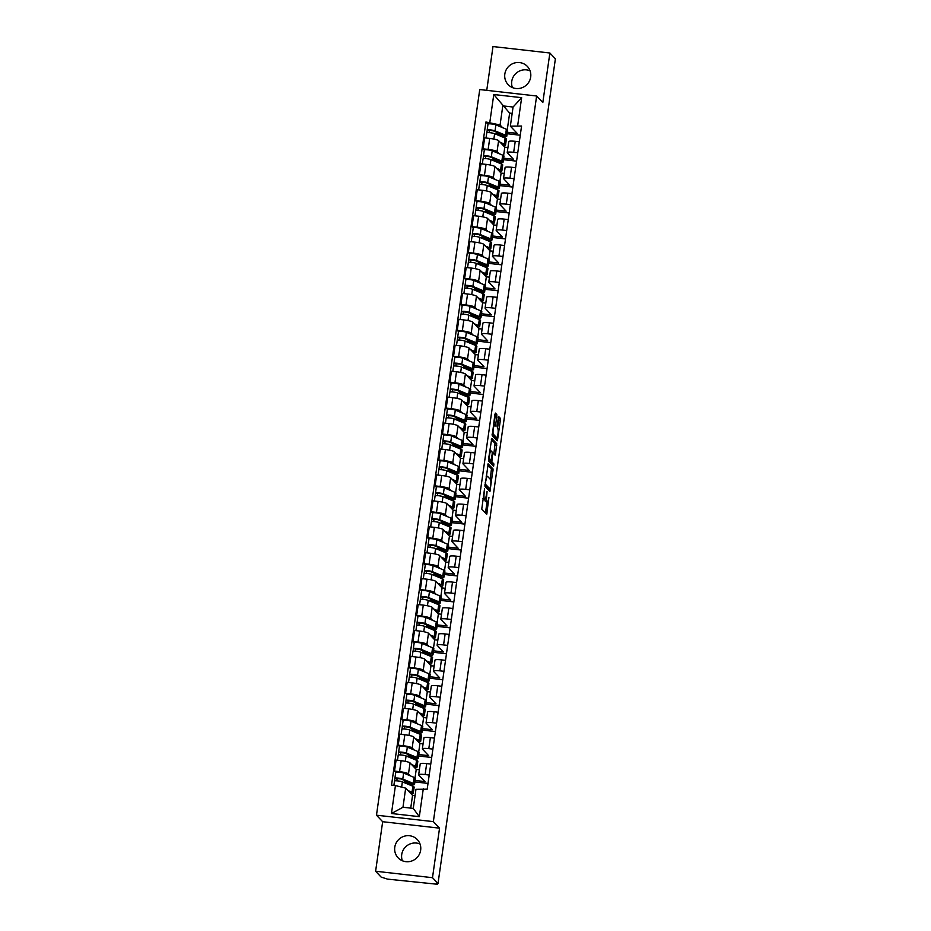 <?xml version="1.0" encoding="UTF-8"?>
<svg xmlns="http://www.w3.org/2000/svg" width="931" height="931" viewBox="0 0 931 931"><rect width="100%" height="100%" fill="white"/><g stroke="black" fill="none" stroke-linecap="round" stroke-linejoin="round"><path stroke-width="1.4" d="M484.527 488.915L481.758 509.106L486.704 514.308L488.926 497.445A5.33 0.978 96.5 0 1 487.448 501.821A5.33 0.978 96.5 0 1 487.309 501.739L486.901 501.309A5.33 0.978 96.5 0 1 486.773 495.176L487.064 491.591L486.389 494.768A5.33 0.978 96.5 0 1 484.923 499.144A5.33 0.978 96.5 0 1 484.783 499.074L484.364 498.644A5.33 0.978 96.5 0 1 484.236 492.499L484.527 488.915M512.376 87.572A13.243 12.871 136.6 0 1 530.076 70.814M504.823 74.073A13.243 12.871 -43.4 0 0 521.628 87.875A13.243 12.871 -43.4 0 0 527.377 66.427A13.243 12.871 -43.4 0 0 504.823 74.073M402.343 860.744A13.243 12.871 136.6 0 1 420.032 843.986M394.779 847.233A13.243 12.871 -43.4 0 0 411.595 861.047A13.243 12.871 -43.4 0 0 417.332 839.599A13.243 12.871 -43.4 0 0 394.779 847.233M496.828 416.471L496.793 414.551L495.42 413.096L494.908 414.446L492.208 435.615L497.154 440.817L497.62 439.444L500.354 420.195L500.319 418.275L498.609 416.494L496.979 426.107L497.841 428.888A4.457 0.815 96.5 0 1 497.992 433.683A4.457 0.815 96.5 0 1 496.723 437.686A4.457 0.815 96.5 0 1 496.607 437.617L493.372 434.207A4.457 0.815 96.5 0 1 493.221 429.412A4.457 0.815 96.5 0 1 494.501 425.42A4.457 0.815 96.5 0 1 494.617 425.479L495.199 426.072L495.664 424.711L496.828 416.471L495.176 416.285L494.955 414.179M439.548 828.159L382.664 821.712L375.612 871.241L432.496 877.689L439.548 828.159L433.357 821.631L536.628 95.998L542.82 102.526L549.872 52.997L555.388 58.828L438.012 883.519L436.36 883.333L437.221 884.241L437.337 883.438M432.496 877.689L438.012 883.519M488.193 463.836L484.993 486.343L489.939 491.545L493.093 469.015L488.1 463.824M488.566 459.064L491.766 438.443L496.712 443.645L495.571 453.804L495.117 455.166L493.034 453.025L492.58 454.386L491.836 461.776L493.907 463.952L493.616 466.256L488.6 460.985L488.566 459.064M375.612 871.241L381.128 877.072L387.517 879.132L437.221 884.241M382.664 821.712L376.473 815.184L479.744 89.551L536.628 95.998M549.872 52.997L492.988 46.55L486.75 90.342M415.098 780.457L424.955 781.575L418.764 775.046A7.809 1.175 8.1 0 1 418.659 774.801A7.809 1.175 8.1 0 1 425.118 774.557L429.203 775.023M419.381 769.797L416.238 769.437L410.047 762.908A7.809 1.175 -171.9 0 0 401.145 760.697L399.585 771.659A7.809 1.175 8.1 0 1 408.488 773.87L410.362 775.86M399.585 771.659L394.523 771.089L395.745 772.381M428.016 783.413L414.889 781.924M430.762 764.048L426.677 763.595A7.809 1.175 -171.9 0 0 420.23 763.839L418.659 774.801M401.145 760.697L396.082 760.115L394.523 771.089M418.787 754.529L428.644 755.646L422.465 749.118A7.809 1.175 8.1 0 1 422.36 748.873A7.809 1.175 8.1 0 1 428.807 748.629L432.892 749.094M399.434 746.453L398.212 745.161L403.274 745.731A7.809 1.175 8.1 0 1 412.177 747.942L414.051 749.932M431.705 757.485L418.578 755.995M434.463 738.12L430.378 737.666A7.809 1.175 -171.9 0 0 423.919 737.911L422.36 748.873M423.07 743.869L419.928 743.508L413.736 736.98A7.809 1.175 -171.9 0 0 404.834 734.768L399.771 734.198L398.212 745.161M422.476 728.601L432.333 729.718L426.154 723.189A7.809 1.175 8.1 0 1 426.049 722.956A7.809 1.175 8.1 0 1 432.496 722.7L436.581 723.166M403.123 720.524L401.901 719.232L406.963 719.803A7.809 1.175 8.1 0 1 415.866 722.025L417.74 724.004M435.394 731.557L422.267 730.067M438.152 712.203L434.067 711.738A7.809 1.175 -171.9 0 0 427.608 711.982L426.049 722.956M426.759 717.941L423.617 717.58L417.425 711.051A7.809 1.175 -171.9 0 0 408.523 708.84L403.46 708.27L401.901 719.232M426.165 702.672L436.022 703.789L429.843 697.261A7.809 1.175 8.1 0 1 429.738 697.028A7.809 1.175 8.1 0 1 436.197 696.772L440.282 697.238M406.812 694.596L405.59 693.304L410.652 693.886A7.809 1.175 8.1 0 1 419.555 696.097L421.429 698.075M439.083 705.628L425.967 704.139M441.841 686.275L437.756 685.81A7.809 1.175 -171.9 0 0 431.297 686.054L429.738 697.028M430.448 692.012L427.306 691.652L421.115 685.123A7.809 1.175 -171.9 0 0 412.212 682.912L407.15 682.342L405.59 693.304M429.866 676.744L439.711 677.861L433.532 671.332A7.809 1.175 8.1 0 1 433.427 671.1A7.809 1.175 8.1 0 1 439.886 670.844L443.971 671.309M410.501 668.667L409.279 667.376L414.342 667.958A7.809 1.175 8.1 0 1 423.244 670.169L425.118 672.147M442.772 679.7L429.656 678.21M445.53 660.347L441.445 659.881A7.809 1.175 -171.9 0 0 434.986 660.126L433.427 671.1M434.137 666.084L430.995 665.723L424.804 659.195A7.809 1.175 -171.9 0 0 415.901 656.983L410.839 656.413L409.279 667.376M433.555 650.816L443.412 651.933L437.221 645.404A7.809 1.175 8.1 0 1 437.116 645.171A7.809 1.175 8.1 0 1 443.575 644.927L447.66 645.381M414.19 642.739L412.968 641.447L418.031 642.029A7.809 1.175 8.1 0 1 426.933 644.24L428.807 646.219M446.461 653.771L433.346 652.282M449.219 634.418L445.134 633.953A7.809 1.175 -171.9 0 0 438.676 634.197L437.116 645.171M437.826 640.156L434.684 639.795L428.493 633.266A7.809 1.175 -171.9 0 0 419.59 631.055L414.539 630.485L412.968 641.447M437.244 624.887L447.101 626.004L440.91 619.476A7.809 1.175 8.1 0 1 440.805 619.243A7.809 1.175 8.1 0 1 447.264 618.999L451.349 619.452M417.879 616.811L416.657 615.519L421.72 616.101A7.809 1.175 8.1 0 1 430.622 618.312L432.508 620.29M450.15 627.843L437.035 626.354M452.908 608.49L448.823 608.024A7.809 1.175 -171.9 0 0 442.365 608.269L440.805 619.243M441.515 614.227L438.373 613.878L432.193 607.338A7.809 1.175 -171.9 0 0 423.279 605.127L418.228 604.556L416.657 615.519M440.933 598.959L450.79 600.076L444.599 593.547A7.809 1.175 8.1 0 1 444.494 593.315A7.809 1.175 8.1 0 1 450.953 593.07L455.038 593.524M421.568 590.882L420.358 589.602L425.409 590.173A7.809 1.175 8.1 0 1 434.312 592.384L436.197 594.362M453.839 601.915L440.724 600.425M456.597 582.562L452.513 582.096A7.809 1.175 -171.9 0 0 446.054 582.341L444.494 593.315M445.204 588.299L442.062 587.95L435.883 581.41A7.809 1.175 -171.9 0 0 426.968 579.198L421.918 578.628L420.358 589.602M444.622 573.03L454.479 574.148L448.288 567.619A7.809 1.175 8.1 0 1 448.183 567.386A7.809 1.175 8.1 0 1 454.642 567.142L458.727 567.607M425.258 564.954L424.047 563.674L429.098 564.244A7.809 1.175 8.1 0 1 438.012 566.455L439.886 568.434M457.528 575.986L444.413 574.497M460.286 556.633L456.202 556.168A7.809 1.175 -171.9 0 0 449.743 556.412L448.183 567.386M448.893 562.371L445.751 562.021L439.572 555.481A7.809 1.175 -171.9 0 0 430.657 553.27L425.607 552.7L424.047 563.674M448.311 547.114L458.168 548.231L451.977 541.691A7.809 1.175 8.1 0 1 451.872 541.458A7.809 1.175 8.1 0 1 458.331 541.214L462.416 541.679M428.947 539.026L427.736 537.746L432.787 538.316A7.809 1.175 8.1 0 1 441.701 540.527L443.575 542.505M461.217 550.058L448.102 548.58M463.975 530.705L459.891 530.239A7.809 1.175 -171.9 0 0 453.432 530.484L451.872 541.458M452.582 536.442L449.44 536.093L443.261 529.564A7.809 1.175 -171.9 0 0 434.358 527.342L429.296 526.771L427.736 537.746M452 521.185L461.857 522.303L455.666 515.762A7.809 1.175 8.1 0 1 455.562 515.53A7.809 1.175 8.1 0 1 462.02 515.285L466.105 515.751M432.647 513.097L431.425 511.817L436.476 512.387A7.809 1.175 8.1 0 1 445.39 514.599L447.264 516.577M464.918 524.13L451.791 522.652M467.665 504.777L463.58 504.311A7.809 1.175 -171.9 0 0 457.121 504.567L455.562 515.53M456.283 510.525L453.129 510.165L446.95 503.636A7.809 1.175 -171.9 0 0 438.047 501.425L432.985 500.843L431.425 511.817M455.69 495.257L465.547 496.374L459.355 489.834A7.809 1.175 8.1 0 1 459.251 489.601A7.809 1.175 8.1 0 1 465.709 489.357L469.794 489.822M436.336 487.169L435.114 485.889L440.177 486.459A7.809 1.175 8.1 0 1 449.079 488.67L450.953 490.649M468.607 498.213L455.48 496.723M471.354 478.848L467.269 478.383A7.809 1.175 -171.9 0 0 460.822 478.639L459.251 489.601M459.972 484.597L456.83 484.236L450.639 477.708A7.809 1.175 -171.9 0 0 441.736 475.497L436.674 474.915L435.114 485.889M459.379 469.329L469.236 470.446L463.044 463.917A7.809 1.175 8.1 0 1 462.94 463.673A7.809 1.175 8.1 0 1 469.399 463.429L473.483 463.894M440.026 461.252L438.804 459.961L443.866 460.531A7.809 1.175 8.1 0 1 452.769 462.742L454.642 464.732M472.296 472.285L459.169 470.795M475.043 452.92L470.958 452.466A7.809 1.175 -171.9 0 0 464.511 452.71L462.94 463.673M463.661 458.669L460.519 458.308L454.328 451.779A7.809 1.175 -171.9 0 0 445.425 449.568L440.363 448.986L438.804 459.961M463.068 443.4L472.925 444.518L466.734 437.989A7.809 1.175 8.1 0 1 466.64 437.745A7.809 1.175 8.1 0 1 473.088 437.5L477.172 437.966M443.715 435.324L442.493 434.032L447.555 434.602A7.809 1.175 8.1 0 1 456.458 436.814L458.331 438.804M475.985 446.356L462.858 444.867M478.743 426.992L474.659 426.538A7.809 1.175 -171.9 0 0 468.2 426.782L466.64 437.745M467.35 432.74L464.208 432.38L458.017 425.851A7.809 1.175 -171.9 0 0 449.114 423.64L444.052 423.058L442.493 434.032M466.757 417.472L476.614 418.589L470.434 412.061A7.809 1.175 8.1 0 1 470.33 411.816A7.809 1.175 8.1 0 1 476.777 411.572L480.862 412.037M447.404 409.396L446.182 408.104L451.244 408.674A7.809 1.175 8.1 0 1 460.147 410.897L462.02 412.875M479.674 420.428L466.547 418.938M482.433 401.063L478.348 400.609A7.809 1.175 -171.9 0 0 471.889 400.854L470.33 411.816M471.039 406.812L467.897 406.451L461.706 399.923A7.809 1.175 -171.9 0 0 452.803 397.712L447.741 397.141L446.182 408.104M470.446 391.544L480.303 392.661L474.123 386.132A7.809 1.175 8.1 0 1 474.019 385.9A7.809 1.175 8.1 0 1 480.477 385.643L484.562 386.109M451.093 383.467L449.871 382.175L454.933 382.746A7.809 1.175 8.1 0 1 463.836 384.969L465.709 386.947M483.364 394.5L470.248 393.01M486.122 375.146L482.037 374.681A7.809 1.175 -171.9 0 0 475.578 374.925L474.019 385.9M474.729 380.884L471.586 380.523L465.395 373.994A7.809 1.175 -171.9 0 0 456.493 371.783L451.43 371.213L449.871 382.175M474.147 365.615L483.992 366.733L477.812 360.204A7.809 1.175 8.1 0 1 477.708 359.971A7.809 1.175 8.1 0 1 484.167 359.715L488.251 360.181M454.782 357.539L453.56 356.247L458.622 356.829A7.809 1.175 8.1 0 1 467.525 359.04L469.399 361.019M487.053 368.571L473.937 367.082M489.811 349.218L485.726 348.753A7.809 1.175 -171.9 0 0 479.267 348.997L477.708 359.971M478.418 354.955L475.276 354.595L469.084 348.066A7.809 1.175 -171.9 0 0 460.182 345.855L455.119 345.285L453.56 356.247M477.836 339.687L487.681 340.804L481.502 334.276A7.809 1.175 8.1 0 1 481.397 334.043A7.809 1.175 8.1 0 1 487.856 333.787L491.94 334.252M458.471 331.611L457.249 330.319L462.311 330.901A7.809 1.175 8.1 0 1 471.214 333.112L473.088 335.09M490.742 342.643L477.626 341.153M493.5 323.29L489.415 322.824A7.809 1.175 -171.9 0 0 482.956 323.069L481.397 334.043M482.107 329.027L478.965 328.666L472.773 322.138A7.809 1.175 -171.9 0 0 463.871 319.927L458.82 319.356L457.249 330.319M481.525 313.759L491.382 314.876L485.191 308.347A7.809 1.175 8.1 0 1 485.086 308.114A7.809 1.175 8.1 0 1 491.545 307.87L495.629 308.324M462.16 305.682L460.938 304.39L466 304.972A7.809 1.175 8.1 0 1 474.903 307.183L476.788 309.162M494.431 316.715L481.315 315.225M497.189 297.361L493.104 296.896A7.809 1.175 -171.9 0 0 486.645 297.14L485.086 308.114M485.796 303.099L482.654 302.75L476.463 296.209A7.809 1.175 -171.9 0 0 467.56 293.998L462.509 293.428L460.938 304.39M485.214 287.83L495.071 288.947L488.88 282.419A7.809 1.175 8.1 0 1 488.775 282.186A7.809 1.175 8.1 0 1 495.234 281.942L499.319 282.396M465.849 279.754L464.639 278.474L469.69 279.044A7.809 1.175 8.1 0 1 478.592 281.255L480.477 283.233M498.12 290.786L485.004 289.297M500.878 271.433L496.793 270.968A7.809 1.175 -171.9 0 0 490.334 271.212L488.775 282.186M489.485 277.17L486.343 276.821L480.163 270.281A7.809 1.175 -171.9 0 0 471.249 268.07L466.198 267.5L464.639 278.474M488.903 261.902L498.76 263.019L492.569 256.49A7.809 1.175 8.1 0 1 492.464 256.258A7.809 1.175 8.1 0 1 498.923 256.013L503.008 256.479M469.538 253.826L468.328 252.545L473.379 253.116A7.809 1.175 8.1 0 1 482.281 255.327L484.167 257.305M501.809 264.858L488.694 263.368M504.567 245.505L500.482 245.039A7.809 1.175 -171.9 0 0 494.024 245.284L492.464 256.258M493.174 251.242L490.032 250.893L483.852 244.353A7.809 1.175 -171.9 0 0 474.938 242.141L469.887 241.571L468.328 252.545M492.592 235.985L502.449 237.102L496.258 230.562A7.809 1.175 8.1 0 1 496.153 230.329A7.809 1.175 8.1 0 1 502.612 230.085L506.697 230.551M473.227 227.897L472.017 226.617L477.068 227.187A7.809 1.175 8.1 0 1 485.982 229.398L487.856 231.377M505.498 238.93L492.383 237.452M508.256 219.576L504.171 219.111A7.809 1.175 -171.9 0 0 497.713 219.355L496.153 230.329M496.863 225.314L493.721 224.965L487.541 218.424A7.809 1.175 -171.9 0 0 478.627 216.213L473.576 215.643L472.017 226.617M496.281 210.057L506.138 211.174L499.947 204.634A7.809 1.175 8.1 0 1 499.842 204.401A7.809 1.175 8.1 0 1 506.301 204.157L510.386 204.622M476.928 201.969L475.706 200.689L480.757 201.259A7.809 1.175 8.1 0 1 489.671 203.47L491.545 205.448M509.199 213.001L496.072 211.523M511.945 193.648L507.861 193.183A7.809 1.175 -171.9 0 0 501.402 193.439L499.842 204.401M500.564 199.385L497.41 199.036L491.231 192.508A7.809 1.175 -171.9 0 0 482.328 190.285L477.266 189.715L475.706 200.689M499.97 184.129L509.827 185.246L503.636 178.705A7.809 1.175 8.1 0 1 503.531 178.473A7.809 1.175 8.1 0 1 509.99 178.228L514.075 178.694M480.617 176.04L479.395 174.76L484.457 175.331A7.809 1.175 8.1 0 1 493.36 177.542L495.234 179.52M512.888 187.084L499.761 185.595M515.634 167.72L511.55 167.254A7.809 1.175 -171.9 0 0 505.091 167.51L503.531 178.473M504.253 173.469L501.111 173.108L494.92 166.579A7.809 1.175 -171.9 0 0 486.017 164.368L480.955 163.786L479.395 174.76M503.659 158.2L513.516 159.317L507.325 152.777A7.809 1.175 8.1 0 1 507.22 152.544A7.809 1.175 8.1 0 1 513.679 152.3L517.764 152.765M484.306 150.112L483.084 148.832L488.147 149.402A7.809 1.175 8.1 0 1 497.049 151.613L498.923 153.592M516.577 161.156L503.45 159.666M519.323 141.791L515.239 141.326A7.809 1.175 -171.9 0 0 508.792 141.582L507.22 152.544M507.942 147.54L504.8 147.179L498.609 140.651A7.809 1.175 -171.9 0 0 489.706 138.44L484.644 137.858L483.084 148.832M504.8 147.179L503.59 155.628M501.111 173.108L499.9 181.557M497.41 199.036L496.211 207.485M493.721 224.965L492.522 233.413M490.032 250.893L488.833 259.342M486.343 276.821L485.144 285.258M482.654 302.75L481.455 311.187M478.965 328.666L477.766 337.115M475.276 354.595L474.077 363.043M471.586 380.523L470.388 388.972M467.897 406.451L466.699 414.9M464.208 432.38L462.998 440.829M460.519 458.308L459.309 466.757M456.83 484.236L455.62 492.685M453.129 510.165L451.931 518.614M449.44 536.093L448.242 544.542M445.751 562.021L444.553 570.47M442.062 587.95L440.863 596.399M438.373 613.878L437.174 622.315M434.684 639.795L433.485 648.244M430.995 665.723L429.796 674.172M427.306 691.652L426.107 700.1M423.617 717.58L422.418 726.029M419.928 743.508L418.717 751.957M416.238 769.437L415.028 777.885M415.075 795.656L412.549 795.365L405.695 788.126L402.972 807.247L413.259 808.411L415.971 789.302L427.189 789.185L521.569 126.034L510.351 126.151L513.074 107.042L502.787 105.878L500.075 124.987L502.612 127.675M412.549 795.365L410.734 808.12M423.291 788.743L419.322 816.662L391.462 813.508L395.431 785.578L405.695 788.126M500.075 124.987L485.912 121.996L391.532 785.136L395.431 785.578M489.811 122.438L493.779 94.52L521.651 97.674L517.671 125.592M433.357 821.631L376.473 815.184M512.166 113.396L509.641 113.105L493.779 94.52M507.348 132.272L517.205 133.389L510.351 126.151M509.641 113.105L507.279 129.7M487.995 124.195L485.912 121.996M520.266 135.228L507.139 133.738M419.322 816.662L413.259 808.411M391.462 813.508L402.972 807.247M513.074 107.042L521.651 97.674M484.853 499.144A5.33 0.978 96.5 0 0 485.249 501.122L486.901 501.309M485.947 501.588A5.33 0.978 96.5 0 1 485.796 501.634A5.33 0.978 96.5 0 1 485.656 501.553L485.249 501.122M485.458 513.016L487.064 501.774M490.265 479.256L491.44 468.817L487.728 464.906M488.694 490.265L488.903 488.822M485.586 483.038L485.621 484.376L489.915 488.926L490.614 485.621A5.33 0.978 96.5 0 0 490.474 479.477L487.541 476.369A5.33 0.978 96.5 0 0 487.402 476.288A5.33 0.978 96.5 0 0 485.924 480.675L485.156 482.991M488.321 488.74L484.876 485.167M491.347 439.537L495.048 443.459L496.712 443.645M493.872 453.874L495.048 443.459M490.055 460.717L492.255 463.766L493.907 463.952M492.313 464.895L492.255 463.766M491.021 450.872A4.457 0.815 96.5 0 0 490.905 450.802A4.457 0.815 96.5 0 0 489.625 454.794A4.457 0.815 96.5 0 0 489.776 459.588L490.963 460.822L492.196 453.991L492.162 452.07L491.021 450.872M489.345 460.612L488.484 459.798M493.837 425.339L495.176 416.285M495.187 437.454A4.457 0.815 96.5 0 1 495.059 437.5A4.457 0.815 96.5 0 1 494.943 437.43L492.103 434.428M497.491 428.516L498.702 420.009L498.19 417.6M495.92 439.525L496.188 437.628M408.651 782.168L409.721 783.611L409.849 782.668M409.721 783.611L405.567 783.146L404.461 781.97L404.671 780.515M410.548 782.959L410.327 784.554A7.983 1.199 -171.9 0 0 412.363 784.053A7.983 1.199 -171.9 0 0 411.374 783.297L400.877 778.944L394.965 778.374A4.248 0.64 -171.9 0 1 394.907 778.246L395.756 772.265A4.248 0.64 -171.9 0 1 398.957 772.102A4.248 0.64 -171.9 0 1 403.635 773.056L414.132 777.42A10.183 1.536 -171.9 0 1 415.401 778.386L414.539 784.368A10.183 1.536 -171.9 0 0 413.283 783.402L402.786 779.049A4.248 0.64 -171.9 0 0 398.096 778.083A4.248 0.64 -171.9 0 0 394.907 778.246M410.327 784.554L411.944 785.008A10.183 1.536 -171.9 0 0 414.539 784.368M396.804 780.83L397.13 778.502M409.035 791.664L410.117 792.106A7.983 1.199 8.1 0 1 411.106 792.863A7.983 1.199 8.1 0 1 410.513 793.212M411.06 793.806A10.183 1.536 -171.9 0 0 413.294 793.177L414.144 787.195A10.183 1.536 -171.9 0 0 412.875 786.23L402.378 781.865A4.248 0.64 -171.9 0 0 397.7 780.9A4.248 0.64 -171.9 0 0 394.5 781.074L393.883 785.403M413.294 793.177A10.183 1.536 -171.9 0 0 412.026 792.211L407.964 790.524M394.593 780.969L394.965 778.374M408.604 782.447L404.461 781.97M412.34 756.24L413.411 757.683L413.539 756.74M413.411 757.683L409.256 757.217L408.15 756.042L408.36 754.587M414.237 757.031L414.016 758.625A7.983 1.199 -171.9 0 0 416.052 758.125A7.983 1.199 -171.9 0 0 415.063 757.38L404.566 753.016L398.654 752.446A4.248 0.64 -171.9 0 1 398.596 752.318L399.446 746.336A4.248 0.64 -171.9 0 1 402.646 746.173A4.248 0.64 -171.9 0 1 407.324 747.128L417.821 751.492A10.183 1.536 -171.9 0 1 419.09 752.457L418.24 758.439A10.183 1.536 -171.9 0 0 416.972 757.473L406.475 753.121A4.248 0.64 -171.9 0 0 401.785 752.155A4.248 0.64 -171.9 0 0 398.596 752.318M414.016 758.625L415.633 759.079A10.183 1.536 -171.9 0 0 418.24 758.439M400.493 754.901L400.83 752.574M412.724 765.736L413.806 766.178A7.983 1.199 8.1 0 1 414.795 766.935A7.983 1.199 8.1 0 1 414.202 767.284M414.749 767.877A10.183 1.536 -171.9 0 0 416.983 767.249L417.833 761.267A10.183 1.536 -171.9 0 0 416.564 760.301L406.079 755.937A4.248 0.64 -171.9 0 0 401.389 754.983A4.248 0.64 -171.9 0 0 398.189 755.146L397.467 760.278M416.983 767.249A10.183 1.536 -171.9 0 0 415.715 766.283L411.653 764.595M398.282 755.041L398.654 752.446M412.293 756.519L408.15 756.042M416.029 730.311L417.1 731.766L417.228 730.812M417.1 731.766L412.945 731.289L411.839 730.113L412.049 728.659M417.926 731.103L417.705 732.697A7.983 1.199 -171.9 0 0 419.741 732.197A7.983 1.199 -171.9 0 0 418.752 731.452L408.255 727.088L402.343 726.517A4.248 0.64 -171.9 0 1 402.285 726.389L403.135 720.408A4.248 0.64 -171.9 0 1 406.335 720.245A4.248 0.64 -171.9 0 1 411.013 721.211L421.51 725.563A10.183 1.536 -171.9 0 1 422.779 726.529L421.929 732.511A10.183 1.536 -171.9 0 0 420.661 731.557L410.164 727.192A4.248 0.64 -171.9 0 0 405.485 726.227A4.248 0.64 -171.9 0 0 402.285 726.389M417.705 732.697L419.322 733.151A10.183 1.536 -171.9 0 0 421.929 732.511M404.182 728.973L404.52 726.657M416.413 739.808L417.495 740.261A7.983 1.199 8.1 0 1 418.485 741.006A7.983 1.199 8.1 0 1 417.891 741.367M418.438 741.949A10.183 1.536 -171.9 0 0 420.672 741.32L421.522 735.339A10.183 1.536 -171.9 0 0 420.253 734.373L409.768 730.02A4.248 0.64 -171.9 0 0 405.078 729.054A4.248 0.64 -171.9 0 0 401.889 729.217L401.156 734.35M420.672 741.32A10.183 1.536 -171.9 0 0 419.404 740.354L415.342 738.667M401.971 729.113L402.343 726.517M415.982 730.591L411.839 730.113M419.718 704.383L420.789 705.838L420.917 704.883M420.789 705.838L416.646 705.361L415.529 704.197L415.738 702.73M421.627 705.186L421.394 706.78A7.983 1.199 -171.9 0 0 423.43 706.268A7.983 1.199 -171.9 0 0 422.441 705.523L411.944 701.159L406.032 700.589A4.248 0.64 -171.9 0 1 405.974 700.461L406.824 694.479A4.248 0.64 -171.9 0 1 410.024 694.317A4.248 0.64 -171.9 0 1 414.702 695.282L425.199 699.635A10.183 1.536 -171.9 0 1 426.468 700.601L425.618 706.582A10.183 1.536 -171.9 0 0 424.35 705.628L413.853 701.264A4.248 0.64 -171.9 0 0 409.175 700.298A4.248 0.64 -171.9 0 0 405.974 700.461M421.394 706.78L423.011 707.223A10.183 1.536 -171.9 0 0 425.618 706.582M407.871 703.045L408.209 700.729M420.114 713.879L421.184 714.333A7.983 1.199 8.1 0 1 422.174 715.078A7.983 1.199 8.1 0 1 421.58 715.439M422.139 716.02A10.183 1.536 -171.9 0 0 424.361 715.392L425.211 709.41A10.183 1.536 -171.9 0 0 423.954 708.444L413.457 704.092A4.248 0.64 -171.9 0 0 408.767 703.126A4.248 0.64 -171.9 0 0 405.579 703.289L404.845 708.421M424.361 715.392A10.183 1.536 -171.9 0 0 423.093 714.438L419.031 712.739M405.66 703.184L406.032 700.589M419.672 704.662L415.529 704.197M423.407 678.466L424.478 679.909L424.606 678.967M424.478 679.909L420.335 679.432L419.218 678.268L419.427 676.802M425.316 679.258L425.083 680.852A7.983 1.199 -171.9 0 0 427.12 680.34A7.983 1.199 -171.9 0 0 426.13 679.595L415.633 675.231L409.721 674.661A4.248 0.64 -171.9 0 1 409.663 674.533L410.513 668.551A4.248 0.64 -171.9 0 1 413.713 668.388A4.248 0.64 -171.9 0 1 418.391 669.354L428.888 673.718A10.183 1.536 -171.9 0 1 430.157 674.672L429.307 680.654A10.183 1.536 -171.9 0 0 428.039 679.7L417.542 675.336A4.248 0.64 -171.9 0 0 412.864 674.37A4.248 0.64 -171.9 0 0 409.663 674.533M425.083 680.852L426.712 681.294A10.183 1.536 -171.9 0 0 429.307 680.654M411.56 677.116L411.898 674.8M423.803 687.951L424.873 688.405A7.983 1.199 8.1 0 1 425.863 689.149A7.983 1.199 8.1 0 1 425.269 689.51M425.828 690.092A10.183 1.536 -171.9 0 0 428.051 689.464L428.9 683.482A10.183 1.536 -171.9 0 0 427.643 682.516L417.146 678.164A4.248 0.64 -171.9 0 0 412.456 677.198A4.248 0.64 -171.9 0 0 409.268 677.361L408.534 682.493M428.051 689.464A10.183 1.536 -171.9 0 0 426.782 688.509L422.721 686.81M409.349 677.256L409.721 674.661M423.372 678.734L419.218 678.268M427.096 652.538L428.167 653.981L428.307 653.038M428.167 653.981L424.024 653.504L422.907 652.34L423.116 650.885M429.005 653.329L428.772 654.924A7.983 1.199 -171.9 0 0 430.809 654.412A7.983 1.199 -171.9 0 0 429.819 653.667L419.322 649.303L413.411 648.732A4.248 0.64 -171.9 0 1 413.352 648.604L414.214 642.623A4.248 0.64 -171.9 0 1 417.402 642.46A4.248 0.64 -171.9 0 1 422.092 643.426L432.578 647.79A10.183 1.536 -171.9 0 1 433.846 648.744L432.996 654.726A10.183 1.536 -171.9 0 0 431.728 653.771L421.231 649.407A4.248 0.64 -171.9 0 0 416.553 648.442A4.248 0.64 -171.9 0 0 413.352 648.604M428.772 654.924L430.401 655.366A10.183 1.536 -171.9 0 0 432.996 654.726M415.249 651.2L415.587 648.872M427.492 662.022L428.563 662.476A7.983 1.199 8.1 0 1 429.552 663.221A7.983 1.199 8.1 0 1 428.958 663.582M429.517 664.164A10.183 1.536 -171.9 0 0 431.74 663.535L432.589 657.554A10.183 1.536 -171.9 0 0 431.332 656.599L420.835 652.235A4.248 0.64 -171.9 0 0 416.145 651.269A4.248 0.64 -171.9 0 0 412.957 651.432L412.224 656.564M431.74 663.535A10.183 1.536 -171.9 0 0 430.483 662.581L426.41 660.882M413.05 651.328L413.411 648.732M427.061 652.806L422.907 652.34M430.785 626.61L431.856 628.053L431.996 627.11M431.856 628.053L427.713 627.575L426.596 626.412L426.805 624.957M432.694 627.401L432.461 628.995A7.983 1.199 -171.9 0 0 434.498 628.495A7.983 1.199 -171.9 0 0 433.509 627.738L423.011 623.374L417.1 622.816A4.248 0.64 -171.9 0 1 417.041 622.688L417.903 616.694A4.248 0.64 -171.9 0 1 421.091 616.531A4.248 0.64 -171.9 0 1 425.781 617.497L436.278 621.861A10.183 1.536 -171.9 0 1 437.535 622.816L436.686 628.797A10.183 1.536 -171.9 0 0 435.417 627.843L424.92 623.479A4.248 0.64 -171.9 0 0 420.242 622.513A4.248 0.64 -171.9 0 0 417.041 622.688M432.461 628.995L434.09 629.437A10.183 1.536 -171.9 0 0 436.686 628.797M418.95 625.271L419.276 622.944M431.181 636.094L432.252 636.548A7.983 1.199 8.1 0 1 433.241 637.293A7.983 1.199 8.1 0 1 432.647 637.654M433.206 638.235A10.183 1.536 -171.9 0 0 435.429 637.607L436.278 631.625A10.183 1.536 -171.9 0 0 435.021 630.671L424.524 626.307A4.248 0.64 -171.9 0 0 419.834 625.341A4.248 0.64 -171.9 0 0 416.646 625.504L415.913 630.636M435.429 637.607A10.183 1.536 -171.9 0 0 434.172 636.653L430.099 634.954M416.739 625.399L417.1 622.816M430.75 626.877L426.596 626.412M434.474 600.681L435.545 602.124L435.685 601.182M435.545 602.124L431.402 601.659L430.285 600.483L430.494 599.029M436.383 601.473L436.15 603.067A7.983 1.199 -171.9 0 0 438.187 602.566A7.983 1.199 -171.9 0 0 437.198 601.81L426.701 597.446L420.789 596.887A4.248 0.64 -171.9 0 1 420.742 596.759L421.592 590.778A4.248 0.64 -171.9 0 1 424.78 590.603A4.248 0.64 -171.9 0 1 429.47 591.569L439.967 595.933A10.183 1.536 -171.9 0 1 441.224 596.887L440.375 602.869A10.183 1.536 -171.9 0 0 439.106 601.915L428.621 597.551A4.248 0.64 -171.9 0 0 423.931 596.585A4.248 0.64 -171.9 0 0 420.742 596.759M436.15 603.067L437.779 603.521A10.183 1.536 -171.9 0 0 440.375 602.869M422.639 599.343L422.965 597.015M434.87 610.166L435.941 610.62A7.983 1.199 8.1 0 1 436.93 611.376A7.983 1.199 8.1 0 1 436.336 611.725M436.895 612.307A10.183 1.536 -171.9 0 0 439.118 611.679L439.967 605.697A10.183 1.536 -171.9 0 0 438.71 604.743L428.213 600.379A4.248 0.64 -171.9 0 0 423.524 599.413A4.248 0.64 -171.9 0 0 420.335 599.576L419.602 604.708M439.118 611.679A10.183 1.536 -171.9 0 0 437.861 610.724L433.788 609.037M420.428 599.471L420.789 596.887M434.44 600.949L430.285 600.483M438.164 574.753L439.234 576.196L439.374 575.253M439.234 576.196L435.091 575.73L433.986 574.555L434.183 573.1M440.072 575.544L439.839 577.139A7.983 1.199 -171.9 0 0 441.876 576.638A7.983 1.199 -171.9 0 0 440.887 575.882L430.39 571.518L424.478 570.959A4.248 0.64 -171.9 0 1 424.431 570.831L425.281 564.849A4.248 0.64 -171.9 0 1 428.469 564.675A4.248 0.64 -171.9 0 1 433.159 565.641L443.656 570.005A10.183 1.536 -171.9 0 1 444.913 570.959L444.064 576.941A10.183 1.536 -171.9 0 0 442.807 575.986L432.31 571.622A4.248 0.64 -171.9 0 0 427.62 570.656A4.248 0.64 -171.9 0 0 424.431 570.831M439.839 577.139L441.469 577.592A10.183 1.536 -171.9 0 0 444.064 576.941M426.328 573.415L426.654 571.087M438.559 584.249L439.641 584.691A7.983 1.199 8.1 0 1 440.631 585.448A7.983 1.199 8.1 0 1 440.026 585.797M440.584 586.379A10.183 1.536 -171.9 0 0 442.807 585.75L443.668 579.769A10.183 1.536 -171.9 0 0 442.4 578.814L431.903 574.45A4.248 0.64 -171.9 0 0 427.213 573.484A4.248 0.64 -171.9 0 0 424.024 573.659L423.291 578.779M442.807 585.75A10.183 1.536 -171.9 0 0 441.55 584.796L437.477 583.109M424.117 573.543L424.478 570.959M438.129 575.021L433.986 574.555M441.853 548.825L442.923 550.268L443.063 549.325M442.923 550.268L438.78 549.802L437.675 548.627L437.873 547.172M443.761 549.616L443.54 551.21A7.983 1.199 -171.9 0 0 445.565 550.71A7.983 1.199 -171.9 0 0 444.576 549.953L434.079 545.589L428.179 545.031A4.248 0.64 -171.9 0 1 428.12 544.903L428.97 538.921A4.248 0.64 -171.9 0 1 432.159 538.746A4.248 0.64 -171.9 0 1 436.848 539.712L447.346 544.076A10.183 1.536 -171.9 0 1 448.602 545.031L447.753 551.012A10.183 1.536 -171.9 0 0 446.496 550.058L435.999 545.694A4.248 0.64 -171.9 0 0 431.309 544.728A4.248 0.64 -171.9 0 0 428.12 544.903M443.54 551.21L445.158 551.664A10.183 1.536 -171.9 0 0 447.753 551.012M430.017 547.486L430.343 545.159M442.248 558.321L443.331 558.763A7.983 1.199 8.1 0 1 444.32 559.519A7.983 1.199 8.1 0 1 443.715 559.868M444.273 560.45A10.183 1.536 -171.9 0 0 446.496 559.822L447.357 553.84A10.183 1.536 -171.9 0 0 446.089 552.886L435.592 548.522A4.248 0.64 -171.9 0 0 430.913 547.556A4.248 0.64 -171.9 0 0 427.713 547.731L426.98 552.863M446.496 559.822A10.183 1.536 -171.9 0 0 445.239 558.868L441.166 557.18M427.806 547.614L428.179 545.031M441.818 549.092L437.675 548.627M445.542 522.896L446.612 524.339L446.752 523.397M446.612 524.339L442.469 523.874L441.364 522.698L441.573 521.244M447.45 523.688L447.229 525.282A7.983 1.199 -171.9 0 0 449.254 524.781A7.983 1.199 -171.9 0 0 448.265 524.025L437.779 519.661L431.868 519.102A4.248 0.64 -171.9 0 1 431.809 518.974L432.659 512.993A4.248 0.64 -171.9 0 1 435.848 512.818A4.248 0.64 -171.9 0 1 440.538 513.784L451.035 518.148A10.183 1.536 -171.9 0 1 452.291 519.102L451.442 525.096A10.183 1.536 -171.9 0 0 450.185 524.13L439.688 519.766A4.248 0.64 -171.9 0 0 434.998 518.8A4.248 0.64 -171.9 0 0 431.809 518.974M447.229 525.282L448.847 525.736A10.183 1.536 -171.9 0 0 451.442 525.096M433.706 521.558L434.032 519.23M445.937 532.392L447.02 532.835A7.983 1.199 8.1 0 1 448.009 533.591A7.983 1.199 8.1 0 1 447.404 533.94M447.962 534.522A10.183 1.536 -171.9 0 0 450.197 533.894L451.046 527.912A10.183 1.536 -171.9 0 0 449.778 526.958L439.281 522.594A4.248 0.64 -171.9 0 0 434.602 521.628A4.248 0.64 -171.9 0 0 431.402 521.802L430.669 526.934M450.197 533.894A10.183 1.536 -171.9 0 0 448.928 532.939L444.855 531.252M431.495 521.686L431.868 519.102M445.507 523.164L441.364 522.698M449.231 496.968L450.301 498.411L450.441 497.468M450.301 498.411L446.158 497.945L445.053 496.77L445.262 495.315M451.139 497.759L450.918 499.353A7.983 1.199 -171.9 0 0 452.955 498.853A7.983 1.199 -171.9 0 0 451.954 498.097L441.469 493.744L435.557 493.174A4.248 0.64 -171.9 0 1 435.499 493.046L436.348 487.064A4.248 0.64 -171.9 0 1 439.537 486.89A4.248 0.64 -171.9 0 1 444.227 487.856L454.724 492.22A10.183 1.536 -171.9 0 1 455.981 493.174L455.131 499.167A10.183 1.536 -171.9 0 0 453.874 498.201L443.377 493.837A4.248 0.64 -171.9 0 0 438.687 492.883A4.248 0.64 -171.9 0 0 435.499 493.046M450.918 499.353L452.536 499.807A10.183 1.536 -171.9 0 0 455.131 499.167M437.395 495.629L437.721 493.302M449.626 506.464L450.709 506.906A7.983 1.199 8.1 0 1 451.698 507.663A7.983 1.199 8.1 0 1 451.104 508.012M451.651 508.594A10.183 1.536 -171.9 0 0 453.886 507.977L454.735 501.984A10.183 1.536 -171.9 0 0 453.467 501.029L442.97 496.665A4.248 0.64 -171.9 0 0 438.292 495.699A4.248 0.64 -171.9 0 0 435.091 495.874L434.37 501.006M453.886 507.977A10.183 1.536 -171.9 0 0 452.617 507.011L448.544 505.324M435.184 495.769L435.557 493.174M449.196 497.247L445.053 496.77M452.932 471.039L454.002 472.483L454.13 471.54M454.002 472.483L449.848 472.017L448.742 470.842L448.951 469.387M454.828 471.831L454.607 473.425A7.983 1.199 -171.9 0 0 456.644 472.925A7.983 1.199 -171.9 0 0 455.655 472.168L445.158 467.816L439.246 467.246A4.248 0.64 -171.9 0 1 439.188 467.118L440.037 461.136A4.248 0.64 -171.9 0 1 443.226 460.961A4.248 0.64 -171.9 0 1 447.916 461.927L458.413 466.291A10.183 1.536 -171.9 0 1 459.681 467.257L458.82 473.239A10.183 1.536 -171.9 0 0 457.563 472.273L447.066 467.921A4.248 0.64 -171.9 0 0 442.376 466.955A4.248 0.64 -171.9 0 0 439.188 467.118M454.607 473.425L456.225 473.879A10.183 1.536 -171.9 0 0 458.82 473.239M441.085 469.701L441.41 467.374M453.316 480.536L454.398 480.978A7.983 1.199 8.1 0 1 455.387 481.734A7.983 1.199 8.1 0 1 454.794 482.083M455.34 482.677A10.183 1.536 -171.9 0 0 457.575 482.049L458.424 476.055A10.183 1.536 -171.9 0 0 457.156 475.101L446.659 470.737A4.248 0.64 -171.9 0 0 441.981 469.771A4.248 0.64 -171.9 0 0 438.78 469.946L438.059 475.078M457.575 482.049A10.183 1.536 -171.9 0 0 456.306 481.083L452.233 479.395M438.873 469.841L439.246 467.246M452.885 471.319L448.742 470.842M456.621 445.111L457.691 446.554L457.819 445.612M457.691 446.554L453.537 446.089L452.431 444.913L452.641 443.459M458.518 445.902L458.296 447.497A7.983 1.199 -171.9 0 0 460.333 446.996A7.983 1.199 -171.9 0 0 459.344 446.252L448.847 441.888L442.935 441.317A4.248 0.64 -171.9 0 1 442.877 441.189L443.726 435.208A4.248 0.64 -171.9 0 1 446.927 435.045A4.248 0.64 -171.9 0 1 451.605 435.999L462.102 440.363A10.183 1.536 -171.9 0 1 463.37 441.329L462.509 447.311A10.183 1.536 -171.9 0 0 461.252 446.345L450.755 441.992A4.248 0.64 -171.9 0 0 446.065 441.026A4.248 0.64 -171.9 0 0 442.877 441.189M458.296 447.497L459.914 447.951A10.183 1.536 -171.9 0 0 462.509 447.311M444.774 443.773L445.099 441.445M457.005 454.607L458.087 455.05A7.983 1.199 8.1 0 1 459.076 455.806A7.983 1.199 8.1 0 1 458.483 456.155M459.03 456.749A10.183 1.536 -171.9 0 0 461.264 456.12L462.113 450.139A10.183 1.536 -171.9 0 0 460.845 449.173L450.348 444.809A4.248 0.64 -171.9 0 0 445.67 443.843A4.248 0.64 -171.9 0 0 442.469 444.017L441.748 449.149M461.264 456.12A10.183 1.536 -171.9 0 0 459.995 455.154L455.934 453.467M442.562 443.912L442.935 441.317M456.574 445.39L452.431 444.913M460.31 419.183L461.38 420.626L461.508 419.683M461.38 420.626L457.226 420.16L456.12 418.985L456.33 417.53M462.207 419.974L461.985 421.568A7.983 1.199 -171.9 0 0 464.022 421.068A7.983 1.199 -171.9 0 0 463.033 420.323L452.536 415.959L446.624 415.389A4.248 0.64 -171.9 0 1 446.566 415.261L447.415 409.279A4.248 0.64 -171.9 0 1 450.616 409.116A4.248 0.64 -171.9 0 1 455.294 410.082L465.791 414.435A10.183 1.536 -171.9 0 1 467.059 415.401L466.21 421.382A10.183 1.536 -171.9 0 0 464.941 420.416L454.444 416.064A4.248 0.64 -171.9 0 0 449.754 415.098A4.248 0.64 -171.9 0 0 446.566 415.261M461.985 421.568L463.603 422.022A10.183 1.536 -171.9 0 0 466.21 421.382M448.463 417.844L448.8 415.529M460.694 428.679L461.776 429.133A7.983 1.199 8.1 0 1 462.765 429.878A7.983 1.199 8.1 0 1 462.172 430.227M462.719 430.82A10.183 1.536 -171.9 0 0 464.953 430.192L465.803 424.21A10.183 1.536 -171.9 0 0 464.534 423.244L454.049 418.88A4.248 0.64 -171.9 0 0 449.359 417.926A4.248 0.64 -171.9 0 0 446.17 418.089L445.437 423.221M464.953 430.192A10.183 1.536 -171.9 0 0 463.685 429.226L459.623 427.538M446.252 417.984L446.624 415.389M460.263 419.462L456.12 418.985M463.999 393.254L465.069 394.709L465.197 393.755M465.069 394.709L460.926 394.232L459.809 393.057L460.019 391.602M465.907 394.046L465.675 395.64A7.983 1.199 -171.9 0 0 467.711 395.14A7.983 1.199 -171.9 0 0 466.722 394.395L456.225 390.031L450.313 389.461A4.248 0.64 -171.9 0 1 450.255 389.333L451.104 383.351A4.248 0.64 -171.9 0 1 454.305 383.188A4.248 0.64 -171.9 0 1 458.983 384.154L469.48 388.506A10.183 1.536 -171.9 0 1 470.749 389.472L469.899 395.454A10.183 1.536 -171.9 0 0 468.63 394.5L458.133 390.136A4.248 0.64 -171.9 0 0 453.455 389.17A4.248 0.64 -171.9 0 0 450.255 389.333M465.675 395.64L467.292 396.094A10.183 1.536 -171.9 0 0 469.899 395.454M452.152 391.916L452.489 389.6M464.394 402.751L465.465 403.204A7.983 1.199 8.1 0 1 466.454 403.949A7.983 1.199 8.1 0 1 465.861 404.31M466.408 404.892A10.183 1.536 -171.9 0 0 468.642 404.263L469.492 398.282A10.183 1.536 -171.9 0 0 468.235 397.316L457.738 392.963A4.248 0.64 -171.9 0 0 453.048 391.998A4.248 0.64 -171.9 0 0 449.859 392.16L449.126 397.293M468.642 404.263A10.183 1.536 -171.9 0 0 467.374 403.298L463.312 401.61M449.941 392.056L450.313 389.461M463.952 393.534L459.809 393.057M467.688 367.326L468.759 368.781L468.887 367.838M468.759 368.781L464.616 368.304L463.498 367.14L463.708 365.674M469.596 368.129L469.364 369.723A7.983 1.199 -171.9 0 0 471.4 369.211A7.983 1.199 -171.9 0 0 470.411 368.467L459.914 364.102L454.002 363.532A4.248 0.64 -171.9 0 1 453.944 363.404L454.794 357.423A4.248 0.64 -171.9 0 1 457.994 357.26A4.248 0.64 -171.9 0 1 462.672 358.226L473.169 362.578A10.183 1.536 -171.9 0 1 474.438 363.544L473.588 369.526A10.183 1.536 -171.9 0 0 472.32 368.571L461.823 364.207A4.248 0.64 -171.9 0 0 457.144 363.241A4.248 0.64 -171.9 0 0 453.944 363.404M469.364 369.723L470.993 370.166A10.183 1.536 -171.9 0 0 473.588 369.526M455.841 365.988L456.178 363.672M468.084 376.822L469.154 377.276A7.983 1.199 8.1 0 1 470.143 378.021A7.983 1.199 8.1 0 1 469.55 378.382M470.108 378.964A10.183 1.536 -171.9 0 0 472.331 378.335L473.181 372.353A10.183 1.536 -171.9 0 0 471.924 371.388L461.427 367.035A4.248 0.64 -171.9 0 0 456.737 366.069A4.248 0.64 -171.9 0 0 453.548 366.232L452.815 371.364M472.331 378.335A10.183 1.536 -171.9 0 0 471.063 377.381L467.001 375.682M453.63 366.127L454.002 363.532M467.641 367.605L463.498 367.14M471.377 341.409L472.448 342.852L472.576 341.91M472.448 342.852L468.305 342.375L467.187 341.212L467.397 339.757M473.285 342.201L473.053 343.795A7.983 1.199 -171.9 0 0 475.089 343.283A7.983 1.199 -171.9 0 0 474.1 342.538L463.603 338.174L457.691 337.604A4.248 0.64 -171.9 0 1 457.633 337.476L458.483 331.494A4.248 0.64 -171.9 0 1 461.683 331.331A4.248 0.64 -171.9 0 1 466.373 332.297L476.858 336.661A10.183 1.536 -171.9 0 1 478.127 337.616L477.277 343.597A10.183 1.536 -171.9 0 0 476.009 342.643L465.512 338.279A4.248 0.64 -171.9 0 0 460.833 337.313A4.248 0.64 -171.9 0 0 457.633 337.476M473.053 343.795L474.682 344.237A10.183 1.536 -171.9 0 0 477.277 343.597M459.53 340.071L459.867 337.744M471.773 350.894L472.843 351.348A7.983 1.199 8.1 0 1 473.832 352.093A7.983 1.199 8.1 0 1 473.239 352.453M473.798 353.035A10.183 1.536 -171.9 0 0 476.02 352.407L476.87 346.425A10.183 1.536 -171.9 0 0 475.613 345.459L465.116 341.107A4.248 0.64 -171.9 0 0 460.426 340.141A4.248 0.64 -171.9 0 0 457.237 340.304L456.504 345.436M476.02 352.407A10.183 1.536 -171.9 0 0 474.752 351.453L470.69 349.753M457.319 340.199L457.691 337.604M471.342 341.677L467.187 341.212M475.066 315.481L476.137 316.924L476.276 315.981M476.137 316.924L471.994 316.447L470.877 315.283L471.086 313.828M476.975 316.272L476.742 317.867A7.983 1.199 -171.9 0 0 478.778 317.355A7.983 1.199 -171.9 0 0 477.789 316.61L467.292 312.246L461.38 311.687A4.248 0.64 -171.9 0 1 461.322 311.559L462.183 305.566A4.248 0.64 -171.9 0 1 465.372 305.403A4.248 0.64 -171.9 0 1 470.062 306.369L480.547 310.733A10.183 1.536 -171.9 0 1 481.816 311.687L480.966 317.669A10.183 1.536 -171.9 0 0 479.698 316.715L469.201 312.351A4.248 0.64 -171.9 0 0 464.522 311.385A4.248 0.64 -171.9 0 0 461.322 311.559M476.742 317.867L478.371 318.309A10.183 1.536 -171.9 0 0 480.966 317.669M463.219 314.143L463.557 311.815M475.462 324.966L476.532 325.419A7.983 1.199 8.1 0 1 477.522 326.164A7.983 1.199 8.1 0 1 476.928 326.525M477.487 327.107A10.183 1.536 -171.9 0 0 479.709 326.478L480.559 320.497A10.183 1.536 -171.9 0 0 479.302 319.542L468.805 315.178A4.248 0.64 -171.9 0 0 464.115 314.213A4.248 0.64 -171.9 0 0 460.926 314.375L460.193 319.508M479.709 326.478A10.183 1.536 -171.9 0 0 478.453 325.524L474.379 323.825M461.02 314.271L461.38 311.687M475.031 315.749L470.877 315.283M478.755 289.553L479.826 290.996L479.965 290.053M479.826 290.996L475.683 290.519L474.566 289.355L474.775 287.9M480.664 290.344L480.431 291.938A7.983 1.199 -171.9 0 0 482.467 291.438A7.983 1.199 -171.9 0 0 481.478 290.681L470.981 286.317L465.069 285.759A4.248 0.64 -171.9 0 1 465.011 285.631L465.872 279.637A4.248 0.64 -171.9 0 1 469.061 279.475A4.248 0.64 -171.9 0 1 473.751 280.44L484.248 284.805A10.183 1.536 -171.9 0 1 485.505 285.759L484.655 291.74A10.183 1.536 -171.9 0 0 483.387 290.786L472.901 286.422A4.248 0.64 -171.9 0 0 468.212 285.456A4.248 0.64 -171.9 0 0 465.011 285.631M480.431 291.938L482.06 292.381A10.183 1.536 -171.9 0 0 484.655 291.74M466.92 288.214L467.246 285.887M479.151 299.037L480.221 299.491A7.983 1.199 8.1 0 1 481.211 300.236A7.983 1.199 8.1 0 1 480.617 300.597M481.176 301.179A10.183 1.536 -171.9 0 0 483.398 300.55L484.248 294.568A10.183 1.536 -171.9 0 0 482.991 293.614L472.494 289.25A4.248 0.64 -171.9 0 0 467.804 288.284A4.248 0.64 -171.9 0 0 464.616 288.447L463.882 293.579M483.398 300.55A10.183 1.536 -171.9 0 0 482.142 299.596L478.069 297.897M464.709 288.342L465.069 285.759M478.72 289.82L474.566 289.355M482.444 263.624L483.515 265.067L483.655 264.125M483.515 265.067L479.372 264.602L478.266 263.426L478.464 261.972M484.353 264.416L484.12 266.01A7.983 1.199 -171.9 0 0 486.157 265.51A7.983 1.199 -171.9 0 0 485.167 264.753L474.67 260.389L468.759 259.83A4.248 0.64 -171.9 0 1 468.712 259.702L469.561 253.721A4.248 0.64 -171.9 0 1 472.75 253.546A4.248 0.64 -171.9 0 1 477.44 254.512L487.937 258.876A10.183 1.536 -171.9 0 1 489.194 259.83L488.344 265.812A10.183 1.536 -171.9 0 0 487.076 264.858L476.591 260.494A4.248 0.64 -171.9 0 0 471.901 259.528A4.248 0.64 -171.9 0 0 468.712 259.702M484.12 266.01L485.749 266.464A10.183 1.536 -171.9 0 0 488.344 265.812M470.609 262.286L470.935 259.958M482.84 273.12L483.911 273.563A7.983 1.199 8.1 0 1 484.911 274.319A7.983 1.199 8.1 0 1 484.306 274.668M484.865 275.25A10.183 1.536 -171.9 0 0 487.088 274.622L487.937 268.64A10.183 1.536 -171.9 0 0 486.68 267.686L476.183 263.322A4.248 0.64 -171.9 0 0 471.493 262.356A4.248 0.64 -171.9 0 0 468.305 262.519L467.571 267.651M487.088 274.622A10.183 1.536 -171.9 0 0 485.831 273.667L481.758 271.98M468.398 262.414L468.759 259.83M482.409 263.892L478.266 263.426M486.133 237.696L487.204 239.139L487.344 238.196M487.204 239.139L483.061 238.673L481.955 237.498L482.153 236.043M488.042 238.487L487.809 240.082A7.983 1.199 -171.9 0 0 489.846 239.581A7.983 1.199 -171.9 0 0 488.856 238.825L478.359 234.461L472.448 233.902A4.248 0.64 -171.9 0 1 472.401 233.774L473.251 227.792A4.248 0.64 -171.9 0 1 476.439 227.618A4.248 0.64 -171.9 0 1 481.129 228.584L491.626 232.948A10.183 1.536 -171.9 0 1 492.883 233.902L492.034 239.884A10.183 1.536 -171.9 0 0 490.777 238.93L480.28 234.565A4.248 0.64 -171.9 0 0 475.59 233.6A4.248 0.64 -171.9 0 0 472.401 233.774M487.809 240.082L489.438 240.535A10.183 1.536 -171.9 0 0 492.034 239.884M474.298 236.358L474.624 234.03M486.529 247.192L487.611 247.634A7.983 1.199 8.1 0 1 488.6 248.391A7.983 1.199 8.1 0 1 487.995 248.74M488.554 249.322A10.183 1.536 -171.9 0 0 490.777 248.693L491.638 242.712A10.183 1.536 -171.9 0 0 490.369 241.757L479.872 237.393A4.248 0.64 -171.9 0 0 475.182 236.427A4.248 0.64 -171.9 0 0 471.994 236.602L471.261 241.723M490.777 248.693A10.183 1.536 -171.9 0 0 489.52 247.739L485.447 246.052M472.087 236.486L472.448 233.902M486.098 237.964L481.955 237.498M489.822 211.768L490.893 213.211L491.033 212.268M490.893 213.211L486.75 212.745L485.645 211.57L485.854 210.115M491.731 212.559L491.51 214.153A7.983 1.199 -171.9 0 0 493.535 213.653A7.983 1.199 -171.9 0 0 492.546 212.896L482.049 208.532L476.148 207.974A4.248 0.64 -171.9 0 1 476.09 207.846L476.94 201.864A4.248 0.64 -171.9 0 1 480.128 201.69A4.248 0.64 -171.9 0 1 484.818 202.655L495.315 207.019A10.183 1.536 -171.9 0 1 496.572 207.974L495.723 213.967A10.183 1.536 -171.9 0 0 494.466 213.001L483.969 208.637A4.248 0.64 -171.9 0 0 479.279 207.671A4.248 0.64 -171.9 0 0 476.09 207.846M491.51 214.153L493.127 214.607A10.183 1.536 -171.9 0 0 495.723 213.967M477.987 210.429L478.313 208.102M490.218 221.264L491.3 221.706A7.983 1.199 8.1 0 1 492.29 222.462A7.983 1.199 8.1 0 1 491.684 222.812M492.243 223.393A10.183 1.536 -171.9 0 0 494.466 222.765L495.327 216.783A10.183 1.536 -171.9 0 0 494.058 215.829L483.561 211.465A4.248 0.64 -171.9 0 0 478.883 210.499A4.248 0.64 -171.9 0 0 475.683 210.674L474.95 215.806M494.466 222.765A10.183 1.536 -171.9 0 0 493.209 221.811L489.136 220.123M475.776 210.557L476.148 207.974M489.787 212.035L485.645 211.57M493.511 185.839L494.582 187.282L494.722 186.34M494.582 187.282L490.439 186.817L489.334 185.641L489.543 184.187M495.42 186.631L495.199 188.225A7.983 1.199 -171.9 0 0 497.224 187.725A7.983 1.199 -171.9 0 0 496.235 186.968L485.749 182.616L479.837 182.045A4.248 0.64 -171.9 0 1 479.779 181.917L480.629 175.936A4.248 0.64 -171.9 0 1 483.817 175.761A4.248 0.64 -171.9 0 1 488.507 176.727L499.004 181.091A10.183 1.536 -171.9 0 1 500.261 182.045L499.412 188.039A10.183 1.536 -171.9 0 0 498.155 187.073L487.658 182.709A4.248 0.64 -171.9 0 0 482.968 181.743A4.248 0.64 -171.9 0 0 479.779 181.917M495.199 188.225L496.817 188.679A10.183 1.536 -171.9 0 0 499.412 188.039M481.676 184.501L482.002 182.173M493.907 195.335L494.989 195.778A7.983 1.199 8.1 0 1 495.979 196.534A7.983 1.199 8.1 0 1 495.385 196.883M495.932 197.465A10.183 1.536 -171.9 0 0 498.166 196.848L499.016 190.855A10.183 1.536 -171.9 0 0 497.748 189.901L487.25 185.537A4.248 0.64 -171.9 0 0 482.572 184.571A4.248 0.64 -171.9 0 0 479.372 184.745L478.639 189.877M498.166 196.848A10.183 1.536 -171.9 0 0 496.898 195.882L492.825 194.195M479.465 184.641L479.837 182.045M493.477 186.107L489.334 185.641M497.201 159.911L498.283 161.354L498.411 160.411M498.283 161.354L494.128 160.888L493.023 159.713L493.232 158.258M499.109 160.702L498.888 162.297A7.983 1.199 -171.9 0 0 500.925 161.796A7.983 1.199 -171.9 0 0 499.935 161.04L489.438 156.687L483.526 156.117A4.248 0.64 -171.9 0 1 483.468 155.989L484.318 150.007A4.248 0.64 -171.9 0 1 487.507 149.833A4.248 0.64 -171.9 0 1 492.196 150.799L502.693 155.163A10.183 1.536 -171.9 0 1 503.962 156.129L503.101 162.11A10.183 1.536 -171.9 0 0 501.844 161.144L491.347 156.78A4.248 0.64 -171.9 0 0 486.657 155.826A4.248 0.64 -171.9 0 0 483.468 155.989M498.888 162.297L500.506 162.75A10.183 1.536 -171.9 0 0 503.101 162.11M485.365 158.573L485.691 156.245M497.596 169.407L498.679 169.849A7.983 1.199 8.1 0 1 499.668 170.606A7.983 1.199 8.1 0 1 499.074 170.955M499.621 171.537A10.183 1.536 -171.9 0 0 501.856 170.92L502.705 164.927A10.183 1.536 -171.9 0 0 501.437 163.972L490.94 159.608A4.248 0.64 -171.9 0 0 486.261 158.642A4.248 0.64 -171.9 0 0 483.061 158.817L482.339 163.949M501.856 170.92A10.183 1.536 -171.9 0 0 500.587 169.954L496.514 168.267M483.154 158.712L483.526 156.117M497.166 160.19L493.023 159.713M500.901 133.983L501.972 135.426L502.1 134.483M501.972 135.426L497.817 134.96L496.712 133.785L496.921 132.33M502.798 134.774L502.577 136.368A7.983 1.199 -171.9 0 0 504.614 135.868A7.983 1.199 -171.9 0 0 503.624 135.111L493.127 130.759L487.216 130.189A4.248 0.64 -171.9 0 1 487.157 130.061L488.007 124.079A4.248 0.64 -171.9 0 1 491.207 123.916A4.248 0.64 -171.9 0 1 495.886 124.87L506.383 129.234A10.183 1.536 -171.9 0 1 507.651 130.2L506.79 136.182A10.183 1.536 -171.9 0 0 505.533 135.216L495.036 130.864A4.248 0.64 -171.9 0 0 490.346 129.898A4.248 0.64 -171.9 0 0 487.157 130.061M502.577 136.368L504.195 136.822A10.183 1.536 -171.9 0 0 506.79 136.182M489.054 132.644L489.38 130.317M501.285 143.479L502.368 143.921A7.983 1.199 8.1 0 1 503.357 144.677A7.983 1.199 8.1 0 1 502.763 145.027M503.31 145.62A10.183 1.536 -171.9 0 0 505.545 144.992L506.394 139.01A10.183 1.536 -171.9 0 0 505.126 138.044L494.629 133.68A4.248 0.64 -171.9 0 0 489.95 132.714A4.248 0.64 -171.9 0 0 486.75 132.889L486.029 138.021M505.545 144.992A10.183 1.536 -171.9 0 0 504.276 144.026L500.215 142.338M486.843 132.784L487.216 130.189M500.855 134.262L496.712 133.785M486.017 164.368L484.457 175.331M482.328 190.285L480.757 201.259M478.627 216.213L477.068 227.187M474.938 242.141L473.379 253.116M471.249 268.07L469.69 279.044M467.56 293.998L466 304.972M463.871 319.927L462.311 330.901M460.182 345.855L458.622 356.829M456.493 371.783L454.933 382.746M452.803 397.712L451.244 408.674M449.114 423.64L447.555 434.602M445.425 449.568L443.866 460.531M441.736 475.497L440.177 486.459M438.047 501.425L436.476 512.387M434.358 527.342L432.787 538.316M430.657 553.27L429.098 564.244M426.968 579.198L425.409 590.173M423.279 605.127L421.72 616.101M419.59 631.055L418.031 642.029M415.901 656.983L414.342 667.958M412.212 682.912L410.652 693.886M408.523 708.84L406.963 719.803M404.834 734.768L403.274 745.731M489.706 138.44L488.147 149.402M498.609 140.651L497.049 151.613M494.92 166.579L493.36 177.542M511.55 167.254L509.99 178.228M491.231 192.508L489.671 203.47M507.861 193.183L506.301 204.157M487.541 218.424L485.982 229.398M504.171 219.111L502.612 230.085M483.852 244.353L482.281 255.327M500.482 245.039L498.923 256.013M480.163 270.281L478.592 281.255M496.793 270.968L495.234 281.942M476.463 296.209L474.903 307.183M493.104 296.896L491.545 307.87M472.773 322.138L471.214 333.112M489.415 322.824L487.856 333.787M469.084 348.066L467.525 359.04M485.726 348.753L484.167 359.715M465.395 373.994L463.836 384.969M482.037 374.681L480.477 385.643M461.706 399.923L460.147 410.897M478.348 400.609L476.777 411.572M458.017 425.851L456.458 436.814M474.659 426.538L473.088 437.5M454.328 451.779L452.769 462.742M470.958 452.466L469.399 463.429M450.639 477.708L449.079 488.67M467.269 478.383L465.709 489.357M446.95 503.636L445.39 514.599M463.58 504.311L462.02 515.285M443.261 529.564L441.701 540.527M459.891 530.239L458.331 541.214M439.572 555.481L438.012 566.455M456.202 556.168L454.642 567.142M435.883 581.41L434.312 592.384M452.513 582.096L450.953 593.07M432.193 607.338L430.622 618.312M448.823 608.024L447.264 618.999M428.493 633.266L426.933 644.24M445.134 633.953L443.575 644.927M424.804 659.195L423.244 670.169M441.445 659.881L439.886 670.844M421.115 685.123L419.555 696.097M437.756 685.81L436.197 696.772M417.425 711.051L415.866 722.025M434.067 711.738L432.496 722.7M413.736 736.98L412.177 747.942M430.378 737.666L428.807 748.629M410.047 762.908L408.488 773.87M426.677 763.595L425.118 774.557M515.239 141.326L513.679 152.3M482.956 498.481L484.364 498.644M483.119 498.876L484.783 499.074M485.656 501.553L487.309 501.739M485.505 512.748L487.157 512.934M491.44 468.817L493.093 469.015M491.475 470.737L493.139 470.923M488.74 489.985L490.393 490.183M484.97 484.306L485.621 484.376M488.263 488.728L489.915 488.926L488.286 488.752M495.094 445.367L496.747 445.565M493.919 453.606L495.571 453.804M490.183 461.578L491.836 461.776M488.519 459.449L489.776 459.588M489.252 460.601L490.916 460.798M494 424.524L495.664 424.711M492.127 434.067L493.372 434.207M494.943 437.43L496.607 437.617M498.655 418.089L500.319 418.275M498.702 420.009L500.354 420.195M495.955 439.257L497.62 439.444M495.129 414.365L496.793 414.551M413.283 783.402L414.132 777.42M402.786 779.049L403.635 773.056M412.026 792.211L412.875 786.23M401.633 787.126L402.378 781.865M416.972 757.473L417.821 751.492M406.475 753.121L407.324 747.128M415.715 766.283L416.564 760.301M405.299 761.337L406.079 755.937M420.661 731.557L421.51 725.563M410.164 727.192L411.013 721.211M419.404 740.354L420.253 734.373M409 735.409L409.768 730.02M424.35 705.628L425.199 699.635M413.853 701.264L414.702 695.282M423.093 714.438L423.954 708.444M412.689 709.492L413.457 704.092M428.039 679.7L428.888 673.718M417.542 675.336L418.391 669.354M426.782 688.509L427.643 682.516M416.378 683.563L417.146 678.164M431.728 653.771L432.578 647.79M421.231 649.407L422.092 643.426M430.483 662.581L431.332 656.599M420.067 657.635L420.835 652.235M435.417 627.843L436.278 621.861M424.92 623.479L425.781 617.497M434.172 636.653L435.021 630.671M423.756 631.707L424.524 626.307M439.106 601.915L439.967 595.933M428.621 597.551L429.47 591.569M437.861 610.724L438.71 604.743M427.445 605.778L428.213 600.379M442.807 575.986L443.656 570.005M432.31 571.622L433.159 565.641M441.55 584.796L442.4 578.814M431.134 579.85L431.903 574.45M446.496 550.058L447.346 544.076M435.999 545.694L436.848 539.712M445.239 558.868L446.089 552.886M434.824 553.922L435.592 548.522M450.185 524.13L451.035 518.148M439.688 519.766L440.538 513.784M448.928 532.939L449.778 526.958M438.513 527.993L439.281 522.594M453.874 498.201L454.724 492.22M443.377 493.837L444.227 487.856M452.617 507.011L453.467 501.029M442.202 502.065L442.97 496.665M457.563 472.273L458.413 466.291M447.066 467.921L447.916 461.927M456.306 481.083L457.156 475.101M445.891 476.137L446.659 470.737M461.252 446.345L462.102 440.363M450.755 441.992L451.605 435.999M459.995 455.154L460.845 449.173M449.58 450.208L450.348 444.809M464.941 420.416L465.791 414.435M454.444 416.064L455.294 410.082M463.685 429.226L464.534 423.244M453.281 424.28L454.049 418.88M468.63 394.5L469.48 388.506M458.133 390.136L458.983 384.154M467.374 403.298L468.235 397.316M456.97 398.363L457.738 392.963M472.32 368.571L473.169 362.578M461.823 364.207L462.672 358.226M471.063 377.381L471.924 371.388M460.659 372.435L461.427 367.035M476.009 342.643L476.858 336.661M465.512 338.279L466.373 332.297M474.752 351.453L475.613 345.459M464.348 346.507L465.116 341.107M479.698 316.715L480.547 310.733M469.201 312.351L470.062 306.369M478.453 325.524L479.302 319.542M468.037 320.578L468.805 315.178M483.387 290.786L484.248 284.805M472.901 286.422L473.751 280.44M482.142 299.596L482.991 293.614M471.726 294.65L472.494 289.25M487.076 264.858L487.937 258.876M476.591 260.494L477.44 254.512M485.831 273.667L486.68 267.686M475.415 268.722L476.183 263.322M490.777 238.93L491.626 232.948M480.28 234.565L481.129 228.584M489.52 247.739L490.369 241.757M479.104 242.793L479.872 237.393M494.466 213.001L495.315 207.019M483.969 208.637L484.818 202.655M493.209 221.811L494.058 215.829M482.793 216.865L483.561 211.465M498.155 187.073L499.004 181.091M487.658 182.709L488.507 176.727M496.898 195.882L497.748 189.901M486.482 190.936L487.25 185.537M501.844 161.144L502.693 155.163M491.347 156.78L492.196 150.799M500.587 169.954L501.437 163.972M490.172 165.008L490.94 159.608M505.533 135.216L506.383 129.234M495.036 130.864L495.886 124.87M504.276 144.026L505.126 138.044M493.861 139.08L494.629 133.68M437.395 883.449L437.267 884.345M483.259 498.958L484.923 499.144M485.796 501.634L487.448 501.821M486.133 476.148L487.402 476.288M489.753 450.674L490.905 450.802M489.299 460.636L490.963 460.822M493.372 425.292L494.501 425.42M495.059 437.5L496.723 437.686"/></g></svg>
